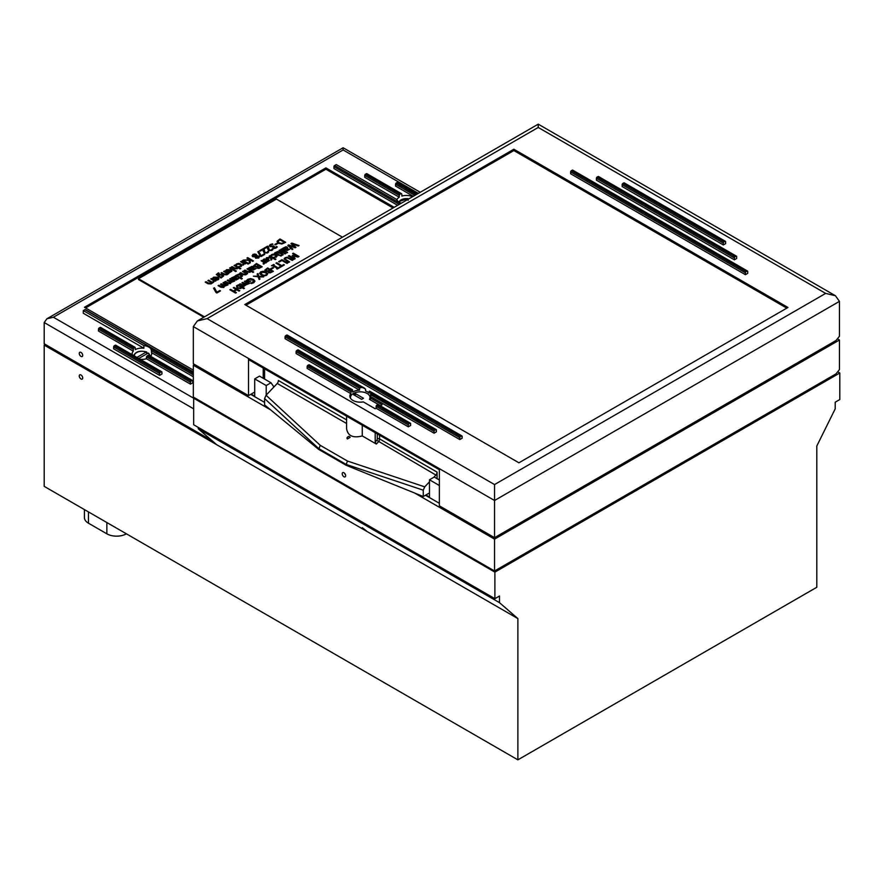 <?xml version="1.0" encoding="UTF-8"?>
<svg xmlns="http://www.w3.org/2000/svg" width="884" height="884" viewBox="0 0 884 884"><rect width="100%" height="100%" fill="white"/><g stroke="black" fill="none" stroke-linecap="round" stroke-linejoin="round"><path stroke-width="1.33" d="M198.259 428.751L216.657 444.674L44.2 345.114L44.2 486.366L517.88 759.842L816.805 587.263L816.805 446.011L835.203 408.839L835.203 402.198L839.8 399.546L839.8 372.993L494.885 572.125L494.885 598.678L499.482 596.015L499.482 602.656L198.259 428.751L198.259 427.425M494.885 598.678L193.662 424.762L193.662 398.209L53.394 317.234L46.896 318.793L44.2 322.538L193.662 408.839M499.482 602.656L517.88 618.59L216.657 444.674M366.462 530.941L362.296 527.682L366.462 530.941M194.469 397.745L193.662 398.209L494.885 572.125M80.985 374.982A2.442 1.403 60 0 1 82.588 377.125A2.442 1.403 60 0 1 82.212 379.081A2.442 1.403 60 0 1 80.985 378.96A2.442 1.403 60 0 1 79.394 376.816A2.442 1.403 60 0 1 79.77 374.86A2.442 1.403 60 0 1 80.985 374.982M84.411 509.582L84.411 517.56A13.824 7.978 0 0 0 88.466 523.206L106.865 533.826A13.824 7.978 0 0 0 126.401 533.826M44.2 345.114L45.349 344.451M517.88 759.842L517.88 618.59M839.8 372.993L837.678 371.766M80.985 352.418A2.442 1.403 60 0 1 82.588 354.561A2.442 1.403 60 0 1 82.212 356.517A2.442 1.403 60 0 1 80.985 356.396A2.442 1.403 60 0 1 79.394 354.252A2.442 1.403 60 0 1 79.77 352.296A2.442 1.403 60 0 1 80.985 352.418M193.32 371.932L85.383 309.621A0.972 0.564 120 0 0 84.897 309.665L193.32 372.263M193.32 373.324L150.844 348.793A9.757 5.635 -0 0 0 143.86 345.567L83.295 310.593L84.897 309.665M150.844 348.793L151.484 350.76L193.32 374.915M192.049 380.562A0.972 0.564 -60 0 1 192.745 380.96L192.745 382.816L190.447 384.142L190.447 382.286A0.972 0.564 -60 0 1 191.132 381.092L147.308 355.788A9.757 5.635 -0 0 0 148.346 355.324L192.049 380.562L191.132 381.092M149.053 355.733L148.346 355.324M147.308 355.788L146.435 356.871L190.447 382.286M416.265 194.579L396.242 183.021A0.972 0.564 120 0 0 395.557 184.215L414.883 195.375M396.242 183.021L397.159 182.48L417.182 194.049M417.469 193.883L397.645 182.435A0.972 0.564 120 0 0 397.159 182.48M413.27 196.303L395.557 186.071L395.557 184.215M99.152 327.986A0.972 0.564 120 0 0 98.467 329.179L133.274 349.279L133.782 347.976L99.152 327.986L100.08 327.456L134.578 347.379A9.757 5.635 -0 0 0 133.782 347.976M135.064 347.324L100.566 327.411A0.972 0.564 120 0 0 100.08 327.456M132.335 354.782A9.757 5.635 180 0 1 132.169 353.744A9.757 5.635 180 0 1 133.274 351.136L98.467 331.036L98.467 329.179M134.578 347.379L135.263 347.766L134.578 347.379M365.435 174.258A0.972 0.564 120 0 0 364.738 175.452L399.236 195.364L399.933 194.182L365.435 174.258L366.352 173.728L400.982 193.718A9.757 5.635 -0 0 0 399.933 194.182M396.883 199.74A9.757 5.635 180 0 1 399.236 197.22L364.738 177.308L364.738 175.452M399.236 197.22L399.236 195.364M401.59 193.74L366.838 173.673A0.972 0.564 120 0 0 366.352 173.728M412.552 196.723A9.757 5.635 180 0 0 401.844 196.082L401.844 194.215M400.629 203.607L334.616 165.496A0.972 0.564 120 0 0 333.931 166.689L399.248 204.403M397.634 205.331L333.931 168.546L333.931 166.689M161.242 371.799A0.972 0.564 -60 0 1 161.927 372.197L161.927 374.054L159.628 375.38L159.628 373.523A0.972 0.564 -60 0 1 160.324 372.33L114.334 345.777L115.251 345.246L161.242 371.799L160.324 372.33M161.728 371.744L115.738 345.191A0.972 0.564 120 0 0 115.251 345.246M159.628 375.38L113.638 348.826L113.638 346.97L159.628 373.523M114.334 345.777A0.972 0.564 120 0 0 113.638 346.97M334.616 165.496L336.229 164.568L396.794 199.53A9.757 5.635 -0 0 0 401.281 203.221M83.295 310.593L83.295 313.245L143.86 348.219A9.757 5.635 180 0 0 135.263 349.622L135.263 347.766M133.274 351.136L133.274 349.279M190.447 384.142L146.435 358.738L146.435 356.871M193.32 376.772L151.484 352.628L151.484 350.76M143.86 348.219L143.86 345.567M53.394 317.234L343.125 149.96L343.125 147.761L343.125 149.96L418.331 193.375M212.061 440.696L44.2 343.788L44.2 322.538M151.484 352.628A9.757 5.635 180 0 1 151.683 353.744A9.757 5.635 180 0 1 150.612 356.307M146.435 358.738A9.757 5.635 180 0 1 140.125 359.28M193.32 370.131L84.444 307.278L325.876 167.883L394.187 207.32M393.037 207.983L325.876 169.209L85.593 307.941M325.876 167.883L325.876 169.209M136.921 357.423L146.214 352.064L147.031 353.843M134.478 356.02A7.481 4.321 180 0 1 138.158 351.865A7.481 4.321 180 0 1 146.214 352.064L146.91 352.384M149.407 355.6A7.481 4.321 180 0 0 148.059 353.125L148.755 353.445L148.059 353.125L138.766 358.484M406.927 199.961L407.778 198.69L408.187 200.325M399.016 202.127A7.481 4.321 180 0 1 407.778 198.69L408.132 198.889M344.672 473.382A2.442 1.403 -120 0 0 345.489 474.785M343.931 476.741A2.442 1.403 60 0 1 342.34 474.586A2.442 1.403 60 0 1 342.705 472.631A2.442 1.403 60 0 1 345.147 474.045A2.442 1.403 60 0 1 345.147 476.863A2.442 1.403 60 0 1 343.931 476.741M837.391 338.804L839.457 339.997L839.457 369.556L836.01 373.855L494.543 570.998L193.32 397.082L193.32 365.225L194.579 364.495M839.457 339.997L494.543 539.13L414.784 493.084M494.543 570.998L494.543 539.13M270.548 409.811L193.32 365.225M439.359 503.294L425.447 495.261M264.603 402.397L250.691 394.363M266.206 395.093L266.206 385.534L254.714 378.893L254.714 396.154L251.144 394.098M439.359 485.504L429.469 479.791L429.469 497.051L425.9 494.996M266.206 385.534L270.99 382.772L259.498 376.131L254.714 378.893M270.99 382.772L273.93 386.96M439.359 479.979L434.254 477.029L429.469 479.791M264.603 378.363L263.222 377.567M439.359 469.736L249.178 359.943A3.249 1.878 -60 0 1 248.503 358.451L248.503 395.623L254.714 392.043M248.503 395.623L193.32 363.766L193.32 326.594L494.543 500.499L839.457 301.367L835.413 295.731L825.656 293.4L494.543 484.565L494.543 537.671L439.359 505.814L439.359 468.642M839.457 301.367L839.457 336.24L836.01 340.528L494.543 537.671M263.222 378.286L263.222 368.042M377.733 404.651L409.922 423.237A0.972 0.564 -60 0 1 410.408 423.193L378.219 404.607A0.972 0.564 120 0 0 377.733 404.651L376.816 405.181A0.972 0.564 120 0 0 376.12 406.375L376.12 408.231L375.203 408.762L363.302 401.9A10.409 6.011 180 0 1 349.854 396.154A10.409 6.011 180 0 1 350.815 393.623L351.291 390.452A10.409 6.011 180 0 1 352.031 389.811L352.672 392.043A10.409 6.011 180 0 1 359.534 390.164L359.534 388.297L360.904 387.501A10.409 6.011 180 0 1 363.136 387.722L365.556 389.126L365.556 390.982A10.409 6.011 180 0 1 369.214 393.093L369.214 391.236L370.252 391.844A10.409 6.011 180 0 1 370.639 393.126L370.639 396.573A10.409 6.011 180 0 1 370.208 397.911L382.098 404.784L380.319 405.811M370.208 397.911L370.208 399.778M264.603 368.849L264.603 379.081M429.469 492.929L423.259 496.521L346.23 465.316L346.23 464.465L423.259 490.178L424.718 486.852L429.469 481.846M424.718 486.852L347.456 461.05L320.262 445.348L318.638 449.392L346.23 465.316M318.638 449.392L264.603 404.916L264.603 398.585L318.638 448.531L346.23 464.465M377.269 433.889L377.269 438.917A1.624 0.939 -60 0 1 376.75 440.32L435.911 475.062A3.249 1.878 120 0 0 437.061 472.1L437.061 478.653M375.203 432.696L375.203 441.956L376.352 444.055L362.263 435.923C352.97 438.32 347.755 435.889 346.594 428.641L346.594 416.187M346.594 419.878L278.394 380.496A3.249 1.878 -60 0 1 277.245 383.468L346.594 423.502M277.245 383.468L266.062 395.247L264.603 398.585M433.79 477.294L435.911 475.062M347.379 438.95L346.904 438.132C347.987 436.166 349.069 435.911 350.152 437.359L347.379 438.95M351.291 390.452L307.831 365.357L308.748 364.827L352.672 390.187M369.214 391.236L435.679 429.613A0.972 0.564 -60 0 1 436.364 430.011L436.364 431.867L434.066 433.193L370.639 396.573M435.679 429.613L434.762 430.143L370.661 393.59M347.456 461.05L346.23 464.443M423.259 490.178L423.259 496.521M494.543 484.565L207.11 318.627L538.234 127.462L538.234 124.158L538.234 127.462L825.656 293.4M207.11 318.627L197.353 320.958L193.32 326.594M513.858 149.23L787.953 307.477L518.919 462.796L244.824 304.549L513.858 149.23L513.858 150.556L245.973 305.212M459.824 439.569L285.068 338.671L285.068 336.815L459.824 437.702A0.972 0.564 -60 0 1 460.509 436.508L285.753 335.622L286.67 335.091L461.426 435.978A0.972 0.564 -60 0 1 462.122 436.376L462.122 438.243L459.824 439.569L459.824 437.702M622.844 183.474L623.773 182.944L724.946 241.365A0.972 0.564 -60 0 1 725.631 241.763L725.631 243.619L723.333 244.945L622.159 186.535L622.159 184.679L723.333 243.089A0.972 0.564 -60 0 1 724.029 241.896L622.844 183.474A0.972 0.564 120 0 0 622.159 184.679M734.372 259.819L596.402 180.159L596.402 178.303L734.372 257.951A0.972 0.564 -60 0 1 735.057 256.758L597.098 177.109L598.015 176.579L735.985 256.227A0.972 0.564 -60 0 1 736.67 256.625L736.67 258.482L734.372 259.819L734.372 257.951M745.411 274.681L570.655 173.783L570.655 171.927L745.411 272.825A0.972 0.564 -60 0 1 746.096 271.631L571.34 170.734L572.257 170.203L747.013 271.101A0.972 0.564 -60 0 1 747.709 271.498L747.709 273.355L745.411 274.681L745.411 272.825M410.408 423.193A0.972 0.564 -60 0 1 410.618 423.635L410.618 425.491L408.309 426.817L376.12 408.231M350.815 393.623L307.135 368.407L307.135 366.551L350.815 391.767M359.534 390.164L296.107 353.545L296.107 351.677L359.534 388.297M362.263 425.237L362.263 435.923M364.705 388.297L298.195 349.909A0.972 0.564 120 0 0 297.709 349.953L363.136 387.722M360.904 387.501L296.792 350.484L297.709 349.953M296.792 350.484A0.972 0.564 120 0 0 296.107 351.677M307.831 365.357A0.972 0.564 120 0 0 307.135 366.551M352.495 389.756L309.234 364.772A0.972 0.564 120 0 0 308.748 364.827M461.923 435.934L287.156 335.036A0.972 0.564 120 0 0 286.67 335.091M461.426 435.978L460.509 436.508M285.753 335.622A0.972 0.564 120 0 0 285.068 336.815M434.066 433.193L434.066 431.337A0.972 0.564 -60 0 1 434.762 430.143M409.922 423.237L409.005 423.767L376.816 405.181M408.309 426.817L408.309 424.961A0.972 0.564 -60 0 1 409.005 423.767M725.433 241.31L624.259 182.9A0.972 0.564 120 0 0 623.773 182.944M724.946 241.365L724.029 241.896M736.471 256.183L598.501 176.524A0.972 0.564 120 0 0 598.015 176.579M735.985 256.227L735.057 256.758M597.098 177.109A0.972 0.564 120 0 0 596.402 178.303M747.51 271.045L572.755 170.159A0.972 0.564 120 0 0 572.257 170.203M747.013 271.101L746.096 271.631M571.34 170.734A0.972 0.564 120 0 0 570.655 171.927M723.333 244.945L723.333 243.089M786.793 308.14L513.858 150.556M363.479 398.275L361.633 399.336L353.445 394.607A8.431 4.873 180 0 1 355.28 393.546L363.479 398.275M355.28 393.546L355.28 395.667M350.65 398.463A9.757 5.635 180 0 1 350.495 397.48A9.757 5.635 180 0 1 360.252 391.844A9.757 5.635 180 0 1 370.009 397.48A9.757 5.635 180 0 1 369.457 399.347L380.496 405.712M211.486 278.582L215.795 281.024L214.425 281.068L213.486 282.327L212.768 281.919L213.817 280.714L210.757 278.946L211.486 278.582L215.751 281.046M210.757 278.946L211.486 278.537M212.768 281.874L213.817 280.714M220.967 277.2L222.16 276.791L221.773 275.145L219.287 274.891L218.591 275.83L220.967 277.2L222.481 276.173M218.591 275.775L220.967 277.145M222.16 276.791L222.481 276.228M218.447 272.891L219.155 273.3L217 274.604L217.619 275.211L218.779 274.405L222.503 274.703L223.608 275.985L221.011 278.018L216.315 274.526L218.447 272.836L219.166 273.3M217.597 273.874L217 274.659L217.597 273.93L217 274.659L217.994 275.488L218.779 274.46L222.503 274.758L223.608 276.04M216.315 274.526L218.447 272.836M228.503 271.753L230.768 271.83L230.779 270.438L228.503 271.753L229.608 272.106M229.608 272.161L231.288 271.134M225.497 270.802L226.602 269.742L231.011 269.775L231.906 271.189L229.586 272.648L227.232 271.841L230.227 270.117L227.254 270.051L226.293 271.2L225.497 270.747L226.602 269.686L231.011 269.719L231.906 271.167M227.287 271.863L230.227 270.117M231.453 267.056L236.691 268.349L237.288 267.355L234.061 265.498L234.79 265.078L240.802 268.537L240.072 268.957L237.895 267.708L237.188 268.813L234.205 268.648L231.409 267.034L232.127 266.614L235.697 268.504L237.288 267.355M234.116 265.52L234.79 265.123L240.746 268.57M240.614 261.763L241.288 261.377L245.564 263.841L244.238 263.863L243.299 265.123L242.536 264.681L243.63 263.509L240.57 261.741L241.288 261.321L245.608 263.808M242.581 264.659L243.63 263.509M243.089 260.338L247.398 262.78L246.669 263.2L242.36 260.703L243.089 260.338L247.354 262.802M242.36 260.703L243.089 260.283M255.752 256.736L256.338 257.774L255.752 256.78L256.338 257.774L258.216 257.741L258.316 256.636L255.752 256.736L256.338 257.73L258.216 257.686L258.316 256.636M253.332 254.879L253.343 256.183L253.332 254.935L253.343 256.183L255.012 256.36L256.216 256.084L255.642 254.935L253.332 254.879L253.343 256.128L255.012 256.305M255.012 256.36L256.216 256.084L255.642 254.99M252.625 256.68L252.769 254.592L254.647 254.084L259.421 256.946M256.89 255.94L259.001 256.139L258.78 258.017L255.587 258.172L255.111 256.879L252.625 256.625L252.117 255.686M252.625 256.625L252.769 254.548L254.647 254.028L256.36 254.459L256.89 255.885M259.001 256.194L259.421 256.924M259.763 250.713L263.266 248.691L264.99 252.603L266.935 252.581L267.852 251.476L268.648 251.929M263.178 251.222L263.211 249.432L260.382 251.067L259.719 250.68L263.266 248.636L264.084 249.111L264.99 252.548L266.935 252.526L267.852 251.421L268.67 251.896L267.543 252.946L264.25 253.023L263.167 250.736M263.178 251.178L263.211 249.432M269.366 245.642L272.173 243.818L272.946 244.26L270.957 244.824L270.416 245.564L270.957 244.879L270.416 245.564L270.99 246.26L273.565 245.918L274.206 246.293L273.742 247.719L273.952 246.492L273.742 247.719L274.67 247.907L276.482 246.481L277.278 246.945M273.565 245.973L274.162 246.316M273.034 248.216L272.813 246.813L270.15 246.625L269.366 245.586L270.25 244.459L272.935 244.26M276.184 247.023L277.3 246.901L276.151 247.973L274.615 248.481L273.034 248.172L272.813 246.813L273.034 248.172M273.952 246.437L273.742 247.675L276.184 246.968M270.957 244.824L270.416 245.509L270.99 246.205L273.565 245.918M278.073 241.343L279.101 242.868L281.841 243.443L284.283 242.371L279.863 239.818L278.051 241.431M278.073 241.288L279.101 242.813L281.841 243.387M281.841 243.443L284.283 242.371M277.035 241.431L279.963 239.045L285.665 242.338M277.068 241.255L279.963 239L285.709 242.315L281.885 243.995L278.294 243.266L277.035 241.409M218.834 285.267L223.298 287.013L223.774 286.073L220.547 284.228L221.276 283.808L225.752 285.543L226.216 284.67L223 282.814L223.718 282.394L228.039 284.88L224.381 286.272L223.807 287.466L220.945 287.278L218.105 285.642L218.834 285.223L222.392 287.134L223.774 286.073M223.044 282.836L223.718 282.449L227.995 284.913M220.591 284.25L221.276 283.863L224.845 285.775L226.216 284.67M218.105 285.642L218.834 285.223M233.166 278.162L234.37 278.913L235.365 277.167L233.796 277.211L233.166 278.162L234.37 278.858M234.37 278.913L235.365 277.167M231.431 277.996L234.702 276.416L236.072 276.758L236.547 277.941M234.702 276.416L236.072 276.703L236.547 277.896L234.945 279.245L238.658 278.659M232.724 277.355L234.702 276.361M232.569 277.874L232.724 277.3M237.951 278.25L238.691 278.626L235.951 280.062L231.376 277.974L232.105 277.554M234.945 279.189L236.028 279.477L237.907 278.217M236.072 276.758L236.547 277.896M239.951 273.079L245.188 274.383L245.785 273.377L242.559 271.521L243.288 271.101L247.597 273.587L245.686 274.836L242.702 274.67L239.907 273.057L240.625 272.637L244.194 274.526L245.785 273.377M242.603 271.543L243.288 271.156L247.553 273.62M250.503 268.206L251.697 268.902L252.702 267.167L251.133 267.2L250.503 268.161L251.697 268.846M251.697 268.902L252.702 267.167M248.758 267.996L252.028 266.404L253.399 266.758L253.874 267.94M252.028 266.404L253.399 266.703L253.874 267.885L252.415 269.322L255.995 268.648M250.061 267.344L252.028 266.349M249.896 267.863L250.061 267.288M255.288 268.239L256.029 268.614L253.277 270.062L248.713 267.962L249.443 267.543M252.283 269.178L253.365 269.465L255.244 268.217M253.399 266.758L253.874 267.885M261.145 260.846L261.83 260.448L266.095 262.913M263.531 263.587L264.161 262.581L261.1 260.813L261.83 260.393L266.139 262.891L264.769 262.935L263.83 264.194L263.078 263.752L264.161 262.581M266.427 257.785L270.99 257.564L269.189 256.139L269.918 255.719L275.93 259.189L275.2 259.609L271.686 257.575L271.808 259.62L270.902 260.139L270.869 258.073L266.349 257.785L271.001 257.178M271.686 257.575L271.797 259.62M269.244 256.172L269.918 255.774L275.874 259.211M280.924 255.233L281.676 255.62L280.902 256.073L280.151 255.631L281.631 255.642M280.151 255.631L280.924 255.189M274.67 253.034L277.885 251.487L282.272 253.564M277.885 251.487L282.316 253.542L281.598 253.962L277.035 252.272L276.438 253.266L279.62 255.1M275.344 252.636L277.885 251.432M276.438 253.222L279.664 255.078L278.935 255.498L274.626 253.012L275.344 252.592M280.891 249.443L281.576 249.045L287.532 252.481M281.576 249.045L287.576 252.459L286.858 252.879L280.847 249.41L281.576 248.99M295.919 247.354L292.328 243.918L295.952 247.332L295.179 247.774L289.201 245.664L292.836 249.133M291.013 243.597L291.831 243.133L298.98 245.575M287.853 245.42L288.67 244.945L294.615 247.023L290.98 243.564L291.831 243.078L299.046 245.542L298.251 246.006L292.328 243.918M289.201 245.664L292.869 249.111L292.118 249.542L287.819 245.387L288.67 244.901L294.615 246.979M237.321 286.14L237.774 287.775L240.338 288.107L240.989 287.156L238.514 285.676L237 286.692M237.321 286.084L237.774 287.72L240.338 288.051L240.989 287.101M236.525 285.841L238.47 284.814L244.47 288.272L243.741 288.692L241.608 287.455L240.857 288.549L237.078 288.184L236.525 285.786L237.94 285.344M237.818 285.234L238.47 284.858L244.426 288.306M246.393 280.725L247.807 279.344L250.548 278.626L253.531 279.488L254.968 281.156M250.515 283.024L253.189 282.35L252.758 279.908L250.492 279.211L247.498 280.449L248.99 281.355L250.945 280.946M253.189 282.35L253.697 281.41L251.741 282.88M248.99 281.355L250.99 280.924L248.901 282.129L246.393 280.681L247.807 279.289L250.548 278.57L253.531 279.432L254.968 281.134L253.763 282.736L251.387 283.532L250.47 283.002L251.741 282.825M247.498 280.449L248.99 281.3M261.299 272.305L261.896 274.659L264.106 275.388L265.974 275.001L266.648 273.918L265.388 272.592L261.299 272.25L260.846 273.123M261.299 272.25L261.896 274.604L264.106 275.333L265.974 274.946L266.648 273.863M267.708 273.863L266.183 272.128L267.708 273.808L266.637 275.322L264.007 275.941L261.1 275.068L259.576 273.333M259.576 273.443L260.647 271.918L263.288 271.3L266.183 272.184M259.576 273.388L260.647 271.863L263.288 271.244L266.183 272.128M270.78 268.714L273.565 267.852M272.913 267.476L273.609 267.83L271.432 269.09L270.736 268.681L272.913 267.432M276.018 263.189L276.736 262.769L281.797 265.697L284.361 264.946M279.156 267.222L281.035 266.084L275.974 263.156L276.736 262.714L281.797 265.642L283.731 264.526L284.405 264.924L279.786 267.587L279.112 267.2L281.035 266.084M284.062 259.012L287.123 257.244L292.969 259.984M285.72 258.15L285.112 259.034L289.609 261.918L288.847 262.36L284.062 258.957L285.057 257.763L287.123 257.189L293.013 259.962L292.25 260.404L287.256 257.796L285.72 258.15L285.112 259.089L285.72 258.194L285.112 259.089L289.565 261.94M288.405 256.029L289.123 255.62L294.074 258.482L292.206 255.62L297.521 256.482L292.571 253.575L293.289 253.167L299.035 256.482L297.985 257.078L293.355 256.062L295.168 258.714L294.107 259.321L288.361 256.006L289.123 255.564L294.074 258.426M293.355 256.062L295.146 258.725M292.615 253.597L293.289 253.211L298.991 256.504M292.67 255.399L297.521 256.437M278.725 261.62L282.007 259.73L287.709 263.023M282.007 259.73L287.753 262.99L286.991 263.432L281.919 260.504L279.355 261.984L278.67 261.598L282.007 259.675M271.498 265.797L274.228 264.846M276.659 268.769L277.344 268.371L272.769 265.686L271.454 265.764L273.686 264.482L274.272 264.813L273.532 265.244L278.106 267.885L279.388 267.83M273.532 265.244L278.106 267.929L279.432 267.797L277.2 269.079L276.615 268.747L277.344 268.327M268.725 271.62L270.051 272.338L271.974 271.355L270.294 270.382L268.736 271.498L270.051 272.294M270.051 272.338L271.974 271.355M265.841 270.04L267.631 271.057L269.653 270.007L267.532 268.78L265.841 270.04L267.631 271.001M267.631 271.057L269.653 270.007M264.802 270.195L267.642 268.018L273.344 271.311M268.46 272.692L268.04 271.454L265.509 271.233L264.802 270.139L267.642 267.962L273.388 271.289L270.117 272.902L268.46 272.637L268.007 271.443L268.46 272.637M253.487 276.195L257.973 276.25L257.111 274.051L257.94 273.565L258.979 276.294L263.631 276.924L259.134 276.913L259.984 279.024L259.156 279.499L258.128 276.825L253.41 276.184L257.973 276.195M259.134 276.913L259.973 279.035M257.133 274.084L257.94 273.62L258.979 276.338L263.554 276.968M239.531 284.25L240.216 283.852L244.691 285.598L245.155 284.648L241.929 282.814L242.658 282.394L247.133 284.129L247.608 283.256L244.382 281.399L245.111 280.979L249.421 283.466L245.763 284.968M244.426 281.421L245.111 281.035L249.376 283.499M241.984 282.836L242.658 282.438L246.227 284.361L247.608 283.256M240.216 283.852L243.774 285.72L245.155 284.648M245.763 284.913L243.918 286.361L239.487 284.217L240.216 283.797M229.917 289.797L230.636 289.388L233.442 291.013L236.094 289.488L233.277 287.808L234.039 287.366L239.796 290.681L239.023 291.123L236.768 289.819L234.127 291.355L236.382 292.648L235.619 293.09L229.873 289.775L230.636 289.333L233.442 290.958L236.094 289.433M234.127 291.355L236.337 292.681M233.321 287.83L234.039 287.422L239.741 290.714M284.405 248.592L285.598 249.332L286.604 247.597L285.024 247.63L284.405 248.592L285.598 249.277M285.598 249.332L286.604 247.597M282.659 248.426L285.93 246.835L287.3 247.188L287.775 248.371M286.173 249.608L289.886 249.078L287.178 250.492L282.615 248.393L285.93 246.78L287.3 247.133L287.775 248.316L286.317 249.697L289.919 249.045M287.3 247.188L287.775 248.316M279.09 250.481L279.764 250.084L285.731 253.531M279.764 250.084L285.775 253.498L285.046 253.918L279.046 250.459L279.764 250.039M281.786 254.736L283.223 254.725M282.515 254.316L283.267 254.702L282.493 255.144L281.742 254.714L282.515 254.26M270.824 255.531L273.764 254.084L277.134 256.006M275.642 256.835L275.267 255.111L272.405 254.901L271.642 255.951L270.824 255.476L271.753 254.548L273.764 254.028L276.018 254.68L277.134 255.973L276.261 257.156L274.703 257.156M273.885 257.2L274.703 257.1M265.907 261.134L268.172 261.167L268.183 259.774L265.907 261.089L267.023 261.443M267.023 261.498L268.692 260.471M262.902 260.128L264.018 259.067L268.416 259.111L269.311 260.526L266.99 261.973L264.647 261.178L267.631 259.454L264.659 259.377L263.697 260.537L262.902 260.084L264.018 259.023L268.416 259.056L269.311 260.493M264.692 261.2L267.631 259.454M257.531 267.156L258.857 267.874L260.78 266.88L259.1 265.907L257.542 267.034L258.857 267.819M258.857 267.874L260.78 266.88M254.647 265.708L256.437 266.592L258.459 265.543L256.338 264.316L254.658 265.565L256.437 266.537M256.437 266.592L258.459 265.543M257.277 268.217L256.846 266.99L254.316 266.769L253.609 265.73L256.448 263.554L262.15 266.846M253.609 265.741L256.448 263.498L262.194 266.813L258.935 268.438L257.277 268.161L256.846 266.99L257.277 268.161M244.36 270.537L249.597 271.83L250.194 270.835L246.968 268.968L247.697 268.548L253.697 272.018L252.979 272.438L250.802 271.189L250.095 272.294L247.111 272.128L244.304 270.504L245.034 270.084L248.603 271.985L250.194 270.835M247.012 269.001L247.697 268.603L253.653 272.051M237.343 275.742L239.829 277.233L241.321 276.272L241 276.825L240.57 275.134L237.973 274.825L237.343 275.742L239.829 277.178M239.829 277.233L241 276.825M235.608 275.587L239.188 274.04L242.47 276.084M242.459 276.051L240.437 277.532L242.249 278.626L241.564 279.024L235.564 275.554L239.188 273.985L242.47 276.051M240.437 277.532L242.293 278.604M224.79 281.83L229.939 283.178L230.415 282.239L227.188 280.394L227.917 279.974L232.393 281.72L232.857 280.847L229.63 278.979L230.359 278.559L234.68 281.057L231.022 282.438L230.448 283.631L227.586 283.444L224.746 281.808L225.475 281.388L229.033 283.3L230.415 282.239M229.685 279.012L230.359 278.615L234.625 281.079M227.232 280.416L227.917 280.029L231.475 281.941L232.857 280.847M213.619 288.283L214.425 287.819L216.867 292.261L219.829 290.549L220.459 290.913M215.994 292.493L213.597 288.239L214.425 287.764L216.867 292.206L219.829 290.493L220.514 290.891L216.856 292.991L215.994 292.493M274.869 244.492L277.653 243.641M277.001 243.266L277.698 243.608L275.521 244.868L274.825 244.459L277.001 243.21M264.084 248.216L267.576 246.194L268.393 246.669L269.3 250.106L271.244 250.095L272.161 248.979L272.957 249.443M267.498 248.736L267.52 246.945L264.703 248.581L264.029 248.194L267.576 246.15L268.393 246.614L269.3 250.05L271.244 250.039L272.161 248.934L272.979 249.41L271.852 250.448L268.559 250.537L267.487 248.238M267.498 248.68L267.52 246.945M257.852 251.818L258.647 251.354L261.089 255.796L264.062 254.084L264.692 254.448M260.228 256.029L257.83 251.774L258.647 251.299L261.089 255.741L264.062 254.028L264.736 254.426L261.089 256.526L260.228 256.029M243.586 260.051L249.266 259.863L246.923 258.073L247.697 257.631L253.443 260.946L252.68 261.388L250.039 259.863L250.316 262.747L249.387 263.288L249.2 260.426L243.498 260.051L249.266 259.808M250.039 259.863L250.316 262.747M246.979 258.095L247.697 257.675L253.399 260.968M247.387 263.664L248.868 263.631M248.161 263.222L248.912 263.598L248.095 264.073L247.343 263.642L248.161 263.167M235.697 264.88L238.636 263.432L242.006 265.355M240.514 266.183L240.139 264.471L237.277 264.261L236.514 265.299L235.697 264.835L236.625 263.896L238.636 263.377L240.89 264.04L242.006 265.322L241.133 266.504L239.575 266.504M238.757 266.548L239.575 266.449M229.696 268.073L230.37 267.675L236.326 271.123M230.37 267.675L236.382 271.09L235.652 271.51L229.641 268.051L230.37 267.631M221.077 273.046L226.315 274.338L226.912 273.344L223.696 271.487L224.414 271.068L228.735 273.554L226.812 274.802L223.829 274.637L221.033 273.023L221.762 272.603L225.321 274.493L226.912 273.344M223.74 271.51L224.414 271.112L228.691 273.576M215.563 279.222L217.829 279.3L217.84 277.907L215.563 279.222L216.679 279.576M216.679 279.631L218.348 278.604M212.558 278.272L213.674 277.211L218.072 277.245L218.967 278.659M214.348 279.333L217.287 277.587L214.315 277.521L213.353 278.67L212.558 278.217L213.674 277.156L218.072 277.189L218.967 278.626L218.381 279.664L216.657 280.118L214.304 279.311L217.287 277.587M205.287 282.162L210.536 283.455L211.132 282.46L207.906 280.593L208.635 280.173L212.945 282.67L211.033 283.919L208.038 283.753L205.243 282.129L205.972 281.709L209.53 283.609L211.132 282.46M207.95 280.626L208.635 280.228L212.9 282.692M204.48 316.848L138.479 278.736L276.438 199.077L342.451 237.188M203.795 317.245L138.479 279.532L138.479 278.736M88.466 523.206L88.466 511.924M106.865 533.826L106.865 522.543M377.269 438.917A1.624 0.939 180 0 1 379.567 438.917L379.567 435.226M376.352 444.055L378.418 441.878A3.249 1.878 120 0 0 379.567 438.917L437.061 472.1M376.75 440.32L375.203 441.956M320.262 445.348L266.062 395.247M370.639 394.717L434.066 431.337M376.12 406.375L408.309 424.961M148.843 355.28L192.535 380.507M46.896 318.793L343.125 147.761L420.231 192.281M146.678 351.987C139.805 350.208 135.407 351.545 133.495 356.02M150.357 356.02L148.589 353.103M407.977 198.524L398.496 201.751M197.353 320.958L538.234 124.158L835.413 295.731M369.667 391.17L436.166 429.558M370.009 399.667L370.009 397.48M350.495 398.242L350.495 397.48"/></g></svg>
